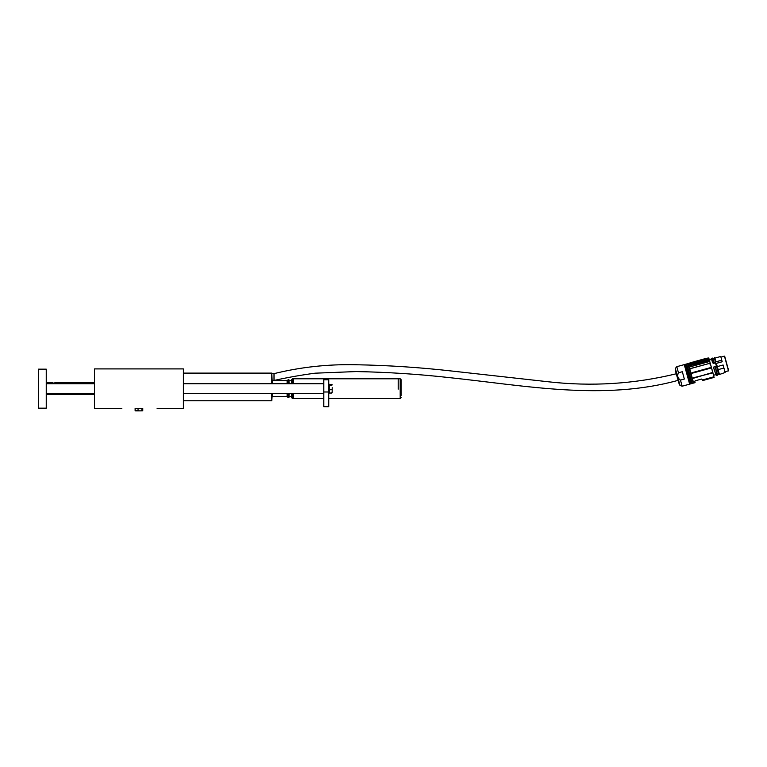 <?xml version="1.0" encoding="UTF-8"?>
<svg xmlns="http://www.w3.org/2000/svg" width="767" height="767" viewBox="0 0 767 767"><rect width="100%" height="100%" fill="white"/><g stroke="black" fill="none" stroke-linecap="round" stroke-linejoin="round"><path stroke-width="1.15" d="M121.809 408.418L94.504 408.418L94.504 368.908L183.399 368.908L183.399 408.418L157.11 408.418M94.504 408.418L96.824 408.418M102.059 408.418L116.574 408.418M160.293 408.418L175.835 408.418M140.927 408.418L136.977 408.418M272.285 393.596L271.796 400.757L271.796 393.596M271.796 383.721L271.796 373.107L272.285 383.721M693.445 378.256L711.699 372.743L693.282 378.256M710.453 368.208L692.074 373.261L691.93 372.733L692.074 373.261L691.93 372.733L710.309 367.681L710.453 368.208M690.894 368.956L690.76 368.457L709.341 363.443L690.597 368.591M708.679 361.736L690.3 366.799L708.564 361.343M708.344 360.528L689.964 365.581L708.248 360.193M692.074 373.261L691.93 372.733M695.094 381.976L694.519 382.139L695.084 380.854L701.747 379.023L702.323 379.991L712.898 377.086L702.323 379.991M688.766 363.385L688.267 363.52L693.636 383.049L695.094 382.647M702.658 380.566L714.115 377.412L709.283 359.867L688.814 365.495L694.049 364.047L689.638 364.239L691.863 363.846L688.785 363.395L690.674 363.117L688.785 363.395M693.32 377.795L711.968 373.117M690.76 368.457L709.341 363.443M694.087 363.635L691.834 363.366L707.836 358.688L693.665 362.57L694.049 364.047L708.133 359.771M694.547 362.129L708.813 358.151L709.283 359.867M708.018 357.834L708.813 358.151M687.894 363.625L693.253 383.155L692.112 383.462L686.743 363.942L687.894 363.625L693.253 383.155M689.648 363.51L690.3 363.548L689.648 363.51M693.991 363.261L708.037 359.397M705.266 358.63L695.842 361.238M694.835 361.612L694.854 361.554C696.196 361.056 696.196 361.056 694.854 361.554L708.775 358.016M693.943 363.673L692.937 363.961M691.863 363.846L692.649 363.663M691.834 363.366L690.3 363.548M688.478 364.287L690.645 363.692L690.827 362.916C689.332 362.935 689.332 362.935 690.827 362.916C689.332 362.935 689.332 362.935 690.827 362.916L693.579 362.34L690.722 363.107M693.579 362.34L694.442 361.957L693.541 362.206C688.795 363.079 688.795 363.079 693.541 362.206L691.096 363.059M715.918 374.574L713.377 367.259L716.685 366.041L715.851 362.983L713.061 363.222L711.718 359.378M716.253 375.418L713.377 367.259L715.16 366.655L713.626 367.077M694.816 361.621L695.87 361.18L694.816 361.621M711.431 359.464L711.46 358.429L713.396 363.433L715.467 362.868L718.9 374.718L716.455 366.185M712.553 362.446L711.297 358.572M712.658 362.657L711.364 358.457M713.061 363.222L712.668 361.391M713.406 363.472L712.783 361.487L713.569 361.267L714.24 362.973L715.477 362.638L715.189 360.826L715.879 361.842L721.785 360.222L722.207 361.765L716.599 363.309L715.467 362.868M716.407 366.29L715.237 366.607L717.356 374.325L718.602 373.98L716.483 366.271L715.055 366.588L717.404 375.226L715.055 366.684M685.986 364.152L685.036 364.411L687.721 374.171L690.405 383.931L691.355 383.673L685.986 364.152L686.743 363.942M712.811 358.16L714.23 362.944L712.994 358.822L714.288 358.572M716.742 366.118L715.87 362.944M694.442 361.746L694.384 361.717C690.147 362.772 690.147 362.772 694.384 361.717L691.297 362.465M714.355 358.553L715.544 362.129M720.75 356.482L714.949 358.084L720.75 356.482L721.785 360.222M721.757 360.135L715.879 361.842M715.918 361.736L714.815 357.604L715.458 362.168L714.691 359.407M714.029 362.561L713.55 361.219L713.924 362.58M717.481 366.549L723.099 365.006L723.933 368.035L718.171 369.617L716.244 363.184M713.559 367.201L716.359 375.523L713.463 367.23L715.151 366.655M690.405 383.931L689.638 384.142L687.961 378.045L684.269 364.622L685.036 364.411M716.589 363.28L722.207 361.765M728.516 370.921L724.441 356.118L728.65 370.672L724.988 371.89M717.001 365.571L718.813 372.158M724.441 356.118L720.922 357.086M714.652 359.349L714.585 358.63M714.691 357.537L715.908 361.602M717.404 367.038L717.145 366.099L716.579 366.262L717.145 366.099L719.456 374.488L725.151 372.484M682.333 371.717L684.346 379.042L680.473 380.106C677.683 378.246 677.012 375.801 678.459 372.781L682.333 371.717L684.346 379.042M723.933 368.035L725.131 372.417M678.153 377.422L679.37 379.684M718.085 369.512L719.321 374.008M728.573 370.384L724.796 356.655M726.598 363.213L726.742 363.721M694.624 361.583L695.458 361.343M675.238 369.684L679.284 384.411L675.296 370.365L675.334 368.428L680.013 385.446L682.151 386.204L680.473 380.106M675.775 372.081L675.487 371.046M135.5 410.882L139.958 410.882L138.05 410.69L138.05 408.418L142.767 408.418L142.767 410.69L139.958 410.882L142.499 410.853M138.05 410.69L135.126 410.69L135.126 408.418L138.05 408.418M141.866 408.418L141.866 410.69M47.257 383.721L47.506 382.733L52.587 382.733C55.119 382.838 55.119 382.838 52.568 382.762M94.504 382.733L54.812 382.743M47.506 393.596L47.506 394.583L47.257 393.596M52.587 382.733L47.506 382.762M46.25 369.157L46.25 408.169L38.35 408.169L38.35 369.157L46.25 369.157L38.35 369.157M323.789 406.683L323.789 379.77L328.736 379.77L328.736 406.683L323.789 406.683M332.121 392.723L332.188 391.381L331.833 393.04L329.225 393.04L329.225 384.286L332.121 384.593M332.188 387.546L332.188 391.381L332.188 387.546M331.833 393.04L332.188 392.503M331.833 384.286L332.188 384.823M329.225 385.35L331.833 385.35M329.225 389.732L331.833 389.732M288.085 393.596L288.085 397.546L287.107 396.606L287.107 393.596M287.107 383.721L287.107 380.71L272.285 380.71M289.082 393.596L288.938 397.546L288.938 393.596M288.938 383.721L288.938 379.77L288.085 379.77L288.085 383.721M288.938 379.77L289.082 383.721M291.546 383.721L291.546 379.77L292.534 378.783L292.534 383.721M292.534 393.596L292.534 398.533L291.546 397.546L291.546 393.596M323.789 398.533L293.521 398.533L293.521 393.596L293.521 398.533L292.534 398.533M293.521 383.721L293.521 378.783L293.521 383.721M398.217 389.147L398.217 378.783L398.217 389.147M401.179 395.504L401.179 379.77L400.192 378.783L400.192 398.533L401.179 397.546M401.179 393.855L401.179 394.669M401.179 389.396L401.179 388.735M401.179 388.361L401.179 385.255M676.341 373.769C634.271 384.008 591.645 386.683 548.463 381.793L452.108 371.065C420.22 367.441 388.236 365.332 356.156 364.747C328.027 364.104 300.645 367.067 274.011 373.644L274.011 380.461C287.596 377.45 301.306 375.015 315.141 373.184L356.089 371.564C387.287 372.129 418.379 374.143 449.395 377.623C525.098 385.571 603.092 401.064 678.143 380.336M709.139 363.405L709.274 363.903M715.86 374.632L713.617 375.245L709.312 359.944M691.134 363.05L690.914 363.529M691.393 363.462L691.508 362.983M712.696 358.093L711.46 358.429L712.696 358.093L713.55 361.219L712.773 361.43M714.24 362.973L715.477 362.638M717.183 366.08L718.171 369.617M684.269 364.622L676.782 366.684L678.459 372.781M717.059 366.127L719.475 374.555M47.506 382.733L47.506 383.721M328.736 391.985L323.789 391.985M271.796 373.107L183.399 373.107M271.796 400.757L183.399 400.757M272.285 380.461L274.011 380.461M272.285 373.644L274.011 373.644M711.469 359.445L709.427 360.011M691.019 362.513L689.332 363.194M691.355 383.673L692.112 383.462M717.404 375.226L716.359 375.523M689.638 384.142L682.151 386.204M675.334 368.428L676.782 366.684M679.284 384.411L680.013 385.446M323.789 383.721L183.399 383.721M94.504 383.721L46.25 383.721M323.789 393.596L183.399 393.596M94.504 393.596L46.25 393.596M94.504 394.583L47.506 394.583M328.736 392.608L329.225 392.608M328.736 384.708L329.225 384.708M287.107 396.606L272.285 396.606M288.938 397.546L288.085 397.546M291.546 380.758L289.082 380.758M291.546 396.558L289.082 396.558M400.192 378.783L292.534 378.783M288.085 379.77L287.107 380.71M400.192 398.533L328.736 398.533"/></g></svg>
